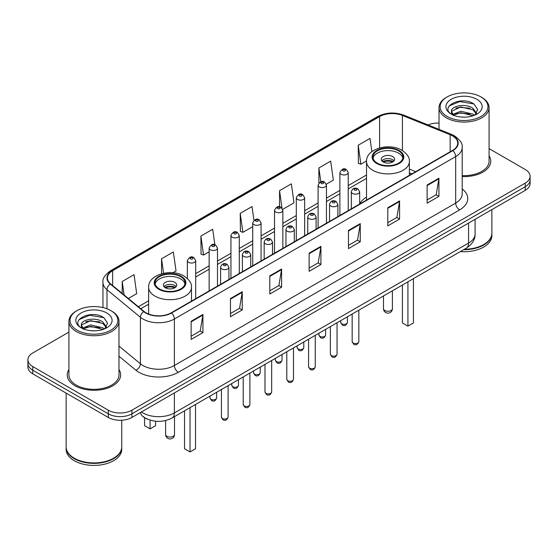 <?xml version="1.0" encoding="UTF-8"?>
<svg xmlns="http://www.w3.org/2000/svg" width="558" height="558" viewBox="0 0 558 558"><rect width="100%" height="100%" fill="white"/><g stroke="black" fill="none" stroke-linecap="round" stroke-linejoin="round"><path stroke-width="0.84" d="M366.529 197.072A29.483 17.019 0 0 0 359.673 203.956M411.776 173.943L409.363 172.966M147.919 419.33A16.684 9.632 180 0 1 143.218 416.735L142.457 416.101A11.125 7.442 129.5 0 1 140.518 412.481M68.92 332.108L32.789 352.963A16.684 9.632 0 0 0 27.9 359.777L27.9 367.045A16.684 9.632 0 0 0 32.789 373.853L108.301 417.454A16.684 9.632 0 0 0 131.904 417.454L525.211 190.376A16.684 9.632 0 0 0 530.1 183.568L530.1 179.934A16.684 9.632 0 0 1 525.211 186.749A16.684 9.632 0 0 0 530.1 179.934L530.1 176.3A16.684 9.632 0 0 0 525.211 169.486L489.08 148.63M27.9 359.777A16.684 9.632 0 0 0 32.789 366.592L108.301 410.186A16.684 9.632 0 0 0 131.904 410.186L131.904 413.82L525.211 186.749L131.904 413.82A16.684 9.632 0 0 1 108.301 413.82A16.684 9.632 0 0 0 131.904 413.82L131.904 417.454M32.789 366.592L32.789 370.226L108.301 413.82L32.789 370.226A16.684 9.632 0 0 1 27.9 363.411A16.684 9.632 0 0 0 32.789 370.226L32.789 373.853M68.92 369.515A26.7 15.415 0 0 0 67.246 374.878A26.7 15.415 0 0 0 75.065 385.78A26.7 15.415 0 0 0 104.165 389.121A26.7 15.415 0 0 0 120.647 374.878A26.7 15.415 0 0 0 118.98 369.515A26.7 15.415 0 0 1 120.647 374.878A26.7 15.415 0 0 1 104.165 389.121A26.7 15.415 0 0 1 75.065 385.78A26.7 15.415 0 0 1 67.246 374.878A26.7 15.415 0 0 1 68.92 369.515M452.531 135.88A17.8 10.274 180 0 1 457.741 143.148A17.8 10.274 180 0 1 452.531 150.416L171.236 312.815A17.8 10.274 180 0 1 144.069 311.448L110.637 283.876A17.8 10.274 180 0 1 107.415 277.982A17.8 10.274 180 0 1 112.625 270.721L379.607 116.58A17.8 10.274 180 0 1 402.409 115.429L450.153 134.729A17.8 10.274 180 0 1 452.531 135.88M452.845 135.699A18.247 10.532 0 0 0 450.411 134.52L402.66 115.213A18.247 10.532 0 0 0 379.294 116.399L112.311 270.539A18.247 10.532 0 0 0 110.268 284.029L143.699 311.594A18.247 10.532 0 0 0 171.55 312.996L452.845 150.597A18.247 10.532 0 0 0 452.845 135.699M191.136 321.269L191.136 339.431L202.931 332.617L202.931 314.454L191.136 321.269M191.136 336.209L200.224 330.964L202.889 315.054A4.45 2.567 -120 0 0 202.931 314.454M200.141 331.006L202.931 332.617M230.468 298.558L230.468 316.721L242.263 309.913L242.263 291.743L230.468 298.558M230.468 313.498L239.556 308.253L242.214 292.35A4.45 2.567 -120 0 0 242.263 291.743M239.473 308.302L242.263 309.913M269.8 275.847L269.8 294.017L281.595 287.203L281.595 269.04L269.8 275.847M269.8 290.795L278.881 285.55L281.546 269.64A4.45 2.567 -120 0 0 281.595 269.04M278.805 285.591L281.595 287.203M427.121 185.019L427.121 203.189L438.923 196.374L438.923 178.204L427.121 185.019M427.121 199.966L436.21 194.714L438.874 178.811A4.45 2.567 -120 0 0 438.923 178.204M436.126 194.763L438.923 196.374M387.789 207.729L387.789 225.892L399.591 219.085L399.591 200.915L387.789 207.729M387.789 222.67L396.877 217.425L399.542 201.522A4.45 2.567 -120 0 0 399.591 200.915M396.801 217.467L399.591 219.085M348.457 230.433L348.457 248.603L360.259 241.788L360.259 223.625L348.457 230.433M348.457 245.381L357.545 240.128L360.21 224.225A4.45 2.567 -120 0 0 360.259 223.625M357.469 240.177L360.259 241.788M309.125 253.144L309.125 271.307L320.927 264.499L320.927 246.329L309.125 253.144M309.125 268.084L318.213 262.839L320.878 246.936A4.45 2.567 -120 0 0 320.927 246.329M318.137 262.888L320.927 264.499M462.191 176.579A26.7 15.415 0 0 0 490.754 161.199A26.7 15.415 0 0 0 489.08 155.835A26.7 15.415 0 0 1 490.754 161.199A26.7 15.415 0 0 1 462.191 176.579M131.904 410.186L525.211 183.115A16.684 9.632 0 0 0 530.1 176.3M439.02 123.088A16.684 9.632 0 0 0 428.035 124.929M172.896 272.75L176.021 270.944L173.357 251.965L161.555 258.772L161.555 273.769M128.333 298.474L136.689 293.647L134.025 274.669L122.223 281.483L122.223 293.438M282.711 209.348L294.01 202.819L291.353 183.84L279.551 190.655L279.551 206.802M326.291 184.189L333.342 180.115L330.678 161.129L318.883 167.944L318.883 183.017M371.865 151.643L370.01 138.426L358.215 145.233L358.403 163.292M214.858 244.711L212.689 229.254L200.887 236.069L201.075 254.12M253.953 220.319L252.021 206.544L240.219 213.358L240.407 231.417M240.219 213.358L242.883 232.337L252.725 226.66M242.883 232.337L240.219 231.347M279.551 190.655L281.999 208.099M318.883 167.944L320.822 181.782M358.215 145.233L360.88 164.219L366.55 160.941M360.88 164.219L358.215 163.222M200.887 236.069L203.551 255.048L209.145 251.818M203.551 255.048L200.887 254.05M161.555 258.772L163.592 273.274M122.223 281.483L124.12 295.001M447.139 116.462A23.917 13.811 0 0 0 480.968 116.462A23.917 13.811 0 0 0 480.968 96.939L481.749 97.392A25.033 14.452 0 0 1 489.08 107.61A25.033 14.452 0 0 1 473.63 120.96A25.033 14.452 0 0 1 446.351 117.829A25.033 14.452 0 0 1 439.02 107.61A25.033 14.452 0 0 1 446.351 97.392L447.139 96.939A23.917 13.811 0 0 0 447.139 116.462M462.191 175.61A25.033 14.452 0 0 0 489.08 161.199L489.08 107.61M464.389 249.238A27.809 16.056 0 0 0 483.716 244.537A27.809 16.056 0 0 0 491.863 233.181L491.863 209.634M464.277 249.307A27.53 15.896 0 0 0 483.521 244.648A27.53 15.896 0 0 0 483.619 244.592M463.607 249.691A27.809 16.056 0 0 0 491.863 233.635A27.809 16.056 0 0 0 491.863 233.411M460.315 251.595A27.809 16.056 0 0 0 491.863 235.678L491.863 233.635M461.013 117.027L465.253 117.145M452.698 114.362L460.796 111.272L472.947 114.111L474.412 115.297M453.445 115.143L460.796 112.716L473.212 115.736M451.478 111.314L453.556 115.241M451.506 111.705C450.146 106.111 465.498 102.784 472.947 108.343L476.553 113.337M451.561 112.053L451.91 111.119L460.796 106.948L472.947 109.787L476.274 113.713M474.844 115.115L477.683 109.535L474.091 104.123C461.368 94.979 438.755 107.031 451.813 114.418L452.461 114.815M476.874 99.296A18.135 10.469 0 0 0 451.227 99.296A18.135 10.469 0 0 0 451.227 114.104A18.135 10.469 0 0 0 476.874 114.104A18.135 10.469 0 0 0 476.874 99.296M453.835 115.611C451.938 114.495 451.171 113.26 451.534 111.914M481.749 97.392L480.968 96.939A23.917 13.811 0 0 0 447.139 96.939M449.162 105.943L459.806 101.57L473.847 103.955M455.809 108.064L459.806 107.338L469.829 108.196M455.809 113.832L459.806 113.107L469.829 113.965M398.565 150.869A15.017 8.67 0 0 0 382.202 148.986A15.017 8.67 0 0 0 372.932 157A15.017 8.67 0 0 0 377.327 163.131A15.017 8.67 0 0 0 393.697 165.008A15.017 8.67 0 0 0 402.967 157A15.017 8.67 0 0 0 398.565 150.869M402.834 158.13A15.017 8.67 0 0 0 398.565 153.136A15.017 8.67 0 0 0 383.123 151.058A15.017 8.67 0 0 0 373.058 158.13M402.423 285.019L402.423 322.949L407.926 326.123L413.436 322.949L413.436 278.658M407.926 326.123L407.926 281.839M392.665 156.547A6.675 3.85 0 0 0 385.39 155.71A6.675 3.85 0 0 0 381.274 159.267A6.675 3.85 0 0 0 383.227 161.994A6.675 3.85 0 0 0 390.502 162.831A6.675 3.85 0 0 0 394.625 159.267A6.675 3.85 0 0 0 392.665 156.547M394.025 160.857A6.675 3.85 0 0 0 392.665 159.721A6.675 3.85 0 0 0 381.867 160.857M382.558 161.541A8.9 5.141 180 0 1 392.951 161.374L392.951 161.82M383.283 162.029A7.784 4.499 180 0 1 392.148 161.841L392.951 161.374M392.016 162.322L392.148 161.841M77.032 330.141A23.917 13.811 0 0 0 110.861 330.141A23.917 13.811 0 0 0 110.861 310.618L111.649 311.071A25.033 14.452 0 0 1 118.98 321.289A25.033 14.452 0 0 1 103.523 334.64A25.033 14.452 0 0 1 76.251 331.508A25.033 14.452 0 0 1 68.92 321.289A25.033 14.452 0 0 1 76.251 311.071L77.032 310.618A23.917 13.811 0 0 0 77.032 330.141M68.92 321.289L68.92 374.878A25.033 14.452 0 0 0 76.251 385.097A25.033 14.452 0 0 0 103.523 388.228A25.033 14.452 0 0 0 118.98 374.878L118.98 321.289M113.511 458.271A27.53 15.896 0 0 1 113.413 458.327A27.53 15.896 0 0 1 74.479 458.327L74.284 458.216A27.809 16.056 0 0 0 113.616 458.216A27.809 16.056 0 0 0 121.756 446.86L121.756 420.23M66.137 447.091A27.809 16.056 0 0 0 66.137 447.314A27.809 16.056 0 0 0 74.284 458.669A27.809 16.056 0 0 0 104.59 462.15A27.809 16.056 0 0 0 121.756 447.314A27.809 16.056 0 0 0 121.756 447.091M66.137 447.314L66.137 449.357A27.809 16.056 0 0 0 74.284 460.713A27.809 16.056 0 0 0 104.59 464.193A27.809 16.056 0 0 0 121.756 449.357L121.756 447.314M90.912 330.699L95.146 330.824M82.591 328.041L90.696 324.951L102.839 327.79L104.311 328.976M83.337 328.815L90.696 326.395L103.104 329.415M81.37 324.993L83.456 328.92M81.398 325.384C80.045 319.783 95.39 316.463 102.839 322.022L106.452 327.016M81.454 325.733L81.803 324.798L90.696 320.627L102.839 323.466L106.166 327.386M104.737 328.795L107.582 323.215L103.983 317.802C91.261 308.651 68.648 320.704 81.705 328.097L82.354 328.495M106.773 312.975A18.135 10.469 0 0 0 81.126 312.975A18.135 10.469 0 0 0 81.126 327.783A18.135 10.469 0 0 0 106.773 327.783A18.135 10.469 0 0 0 106.773 312.975M83.728 329.29C81.831 328.174 81.063 326.939 81.426 325.593M66.137 393.111L66.137 446.86A27.809 16.056 0 0 0 74.284 458.216L74.479 458.327M111.649 311.071L110.861 310.618A23.917 13.811 0 0 0 77.032 310.618M79.055 319.622L89.705 315.249L103.739 317.635M85.709 321.743L89.705 321.017L99.722 321.875M85.709 327.511L89.705 326.786L99.722 327.644M180.673 276.67A15.017 8.67 0 0 0 164.303 274.787A15.017 8.67 0 0 0 155.033 282.801A15.017 8.67 0 0 0 159.435 288.932A15.017 8.67 0 0 0 175.798 290.809A15.017 8.67 0 0 0 185.068 282.801A15.017 8.67 0 0 0 180.673 276.67M184.942 283.931A15.017 8.67 0 0 0 180.673 278.937A15.017 8.67 0 0 0 165.231 276.859A15.017 8.67 0 0 0 155.166 283.931M184.524 410.821L184.524 448.751L190.034 451.924L195.537 448.751L195.537 404.459M190.034 451.924L190.034 407.64M144.564 417.705L144.564 425.677L150.074 428.858L155.577 425.677L155.577 421.22M150.074 428.858L150.074 420.111M174.773 282.341A6.675 3.85 0 0 0 167.498 281.511A6.675 3.85 0 0 0 163.375 285.068A6.675 3.85 0 0 0 165.335 287.795A6.675 3.85 0 0 0 172.61 288.632A6.675 3.85 0 0 0 176.726 285.068A6.675 3.85 0 0 0 174.773 282.341M176.133 286.659A6.675 3.85 0 0 0 174.773 285.522A6.675 3.85 0 0 0 163.975 286.659M164.659 287.342A8.9 5.141 180 0 1 175.052 287.175L175.052 287.621M165.391 287.823A7.784 4.499 180 0 1 174.249 287.642L175.052 287.175M174.117 288.123L174.249 287.642M141.418 411.957A22.25 12.848 0 0 0 142.918 412.913A22.25 12.848 0 0 0 174.382 412.913L468.574 243.058A22.25 12.848 0 0 0 475.095 233.976C475.256 239.501 472.312 244.223 466.272 248.157L172.073 418.005A11.125 6.424 60 0 0 174.382 412.913L174.382 392.93M468.574 223.074L468.574 243.058A11.125 6.424 60 0 1 466.272 248.157M525.211 190.376L525.211 183.115M108.301 417.454L108.301 410.186M462.191 188.918A27.809 16.056 180 0 1 459.611 209.906L178.316 372.312A5.559 3.208 60 0 1 174.382 365.497L455.677 203.098A22.25 12.848 0 0 0 462.191 194.01L462.191 147.507A22.25 12.848 180 0 1 455.677 156.589A5.559 3.208 -120 0 0 452.845 150.597M178.316 372.312A27.809 16.056 180 0 1 138.984 372.312A27.809 16.056 180 0 1 135.866 370.17L118.98 356.241M143.699 311.594A5.559 3.718 129.5 0 0 140.421 317.279L140.421 363.781A22.25 12.848 0 0 0 142.918 365.497A22.25 12.848 0 0 0 174.382 365.497L174.382 318.995A22.25 12.848 180 0 1 140.421 317.279L106.99 289.714A22.25 12.848 180 0 1 102.965 282.348L102.965 307.591M462.191 147.507C462.931 144.034 460.378 140.156 454.526 135.88L451.596 134.457A5.559 2.602 112 0 0 450.411 134.52M451.596 134.457L403.853 115.157C394.639 111.893 385.892 112.367 377.613 116.573A5.559 3.208 60 0 1 379.294 116.399M112.311 270.539A5.559 3.208 -120 0 0 110.63 270.714C104.862 274.864 102.302 278.742 102.965 282.348M110.268 284.029A5.559 3.718 129.5 0 0 106.99 289.714L106.99 308.804M403.853 115.157A5.559 2.602 112 0 0 402.66 115.213M171.55 312.996A5.559 3.208 60 0 1 174.382 318.995L455.677 156.589L455.677 203.098A5.559 3.208 60 0 0 459.611 209.906M118.98 346.106L140.421 363.781A5.559 3.718 -50.5 0 1 135.866 370.17M112.625 270.721L112.625 285.522M450.153 134.729L450.153 151.783M402.409 115.429L402.409 150.527M415.71 171.669L409.363 169.102M379.607 116.58L379.607 147.926M366.529 174.996L348.227 185.563M339.885 190.383L326.437 198.146M318.095 202.959L304.647 210.722M296.305 215.541L282.857 223.305M274.515 228.117L261.067 235.881M252.725 240.7L239.277 248.463M230.935 253.283L217.487 261.046M209.145 265.859L195.698 273.622M148.637 300.797L138.349 306.733M309.125 253.716L320.878 246.936M348.457 231.012L360.21 224.225M387.789 208.301L399.542 201.522M427.121 185.598L438.874 178.811M269.8 276.426L281.546 269.64M230.468 299.137L242.214 292.35M191.136 321.84L202.889 315.054M376.741 163.473A15.854 9.151 0 0 0 399.158 163.473A15.854 9.151 0 0 0 399.158 150.527A15.854 9.151 0 0 0 376.741 150.527A15.854 9.151 0 0 0 376.741 163.473M409.363 175.338L409.363 161.541A21.413 12.367 180 0 1 396.145 172.959A21.413 12.367 180 0 1 372.807 170.281A21.413 12.367 180 0 1 366.529 161.541L366.529 200.064M384.804 310.506A4.45 2.567 180 0 1 383.499 308.686A4.45 4.45 0 0 0 390.175 312.543A4.45 4.45 0 0 0 392.4 308.686A4.45 2.567 180 0 1 391.095 310.506A4.45 2.567 180 0 1 384.804 310.506M158.842 289.267A15.854 9.151 0 0 0 181.259 289.267A15.854 9.151 0 0 0 181.259 276.329A15.854 9.151 0 0 0 158.842 276.329A15.854 9.151 0 0 0 158.842 289.267M191.471 301.132L191.471 287.342A21.413 12.367 180 0 1 178.246 298.76A21.413 12.367 180 0 1 154.908 296.082A21.413 12.367 180 0 1 148.637 287.342L148.637 314.049M166.905 436.3A4.45 2.567 180 0 1 165.6 434.487A4.45 4.45 0 0 0 172.276 438.344A4.45 4.45 0 0 0 174.501 434.487A4.45 2.567 180 0 1 173.196 436.3A4.45 2.567 180 0 1 166.905 436.3M358.836 341.636C357.741 344.635 356.032 345.514 353.716 344.272L352.161 341.636A3.334 1.925 0 0 0 353.137 342.996A3.334 1.925 0 0 0 356.778 343.414A3.334 1.925 0 0 0 358.836 341.636L358.836 310.178M352.551 193.466A4.171 2.406 180 0 1 351.324 191.764C352.391 188.339 354.574 187.349 357.873 188.785L359.673 191.764A4.171 2.406 180 0 1 357.092 193.989A4.171 2.406 180 0 1 352.551 193.466M356.485 188.925A1.388 0.802 0 0 0 354.518 188.925A1.388 0.802 0 0 0 354.518 190.062A1.388 0.802 0 0 0 356.485 190.062A1.388 0.802 0 0 0 356.485 188.925M337.046 354.218C335.951 357.218 334.242 358.096 331.926 356.848L330.371 354.218A3.334 1.925 0 0 0 331.347 355.579A3.334 1.925 0 0 0 334.988 355.997A3.334 1.925 0 0 0 337.046 354.218L337.046 322.761M330.761 206.048A4.171 2.406 180 0 1 329.541 204.347C330.601 200.922 332.784 199.931 336.083 201.368L337.883 204.347A4.171 2.406 180 0 1 335.309 206.572A4.171 2.406 180 0 1 330.761 206.048M334.695 201.508A1.388 0.802 0 0 0 332.728 201.508A1.388 0.802 0 0 0 332.728 202.638A1.388 0.802 0 0 0 334.695 202.638A1.388 0.802 0 0 0 334.695 201.508M315.256 366.794C314.161 369.801 312.452 370.672 310.136 369.431L308.581 366.794A3.334 1.925 0 0 0 309.557 368.161A3.334 1.925 0 0 0 313.198 368.573A3.334 1.925 0 0 0 315.256 366.794L315.256 335.344M308.972 218.624A4.171 2.406 180 0 1 307.751 216.923C308.811 213.498 310.994 212.507 314.293 213.944L316.093 216.923A4.171 2.406 180 0 1 313.519 219.148A4.171 2.406 180 0 1 308.972 218.624M312.905 214.084A1.388 0.802 0 0 0 310.939 214.084A1.388 0.802 0 0 0 310.939 215.221A1.388 0.802 0 0 0 312.905 215.221A1.388 0.802 0 0 0 312.905 214.084M293.466 379.377C292.371 382.376 290.662 383.255 288.346 382.014L286.791 379.377A3.334 1.925 0 0 0 287.768 380.737A3.334 1.925 0 0 0 291.409 381.156A3.334 1.925 0 0 0 293.466 379.377L293.466 347.92M287.182 231.207A4.171 2.406 180 0 1 285.961 229.505C287.028 226.081 289.204 225.09 292.504 226.527L294.303 229.505A4.171 2.406 180 0 1 291.729 231.73A4.171 2.406 180 0 1 287.182 231.207M291.116 226.667A1.388 0.802 0 0 0 289.149 226.667A1.388 0.802 0 0 0 289.149 227.804A1.388 0.802 0 0 0 291.116 227.804A1.388 0.802 0 0 0 291.116 226.667M271.676 391.953C270.581 394.959 268.872 395.838 266.557 394.59L265.001 391.953A3.334 1.925 0 0 0 265.985 393.32A3.334 1.925 0 0 0 269.619 393.739A3.334 1.925 0 0 0 271.676 391.953L271.676 360.503M265.392 243.783A4.171 2.406 180 0 1 264.171 242.081C265.238 238.664 267.415 237.666 270.714 239.11L272.513 242.081A4.171 2.406 180 0 1 269.939 244.306A4.171 2.406 180 0 1 265.392 243.783M269.326 239.243A1.388 0.802 0 0 0 267.359 239.243A1.388 0.802 0 0 0 267.359 240.379A1.388 0.802 0 0 0 269.326 240.379A1.388 0.802 0 0 0 269.326 239.243M249.886 404.536C248.791 407.535 247.082 408.414 244.767 407.173L243.211 404.536A3.334 1.925 0 0 0 244.195 405.896A3.334 1.925 0 0 0 247.829 406.315A3.334 1.925 0 0 0 249.886 404.536L249.886 373.079M243.602 256.366A4.171 2.406 180 0 1 242.381 254.664C243.448 251.239 245.632 250.249 248.924 251.686L250.723 254.664A4.171 2.406 180 0 1 248.15 256.889A4.171 2.406 180 0 1 243.602 256.366M247.536 251.825A1.388 0.802 0 0 0 245.569 251.825A1.388 0.802 0 0 0 245.569 252.962A1.388 0.802 0 0 0 247.536 252.962A1.388 0.802 0 0 0 247.536 251.825M228.096 417.119C227.001 420.118 225.292 420.997 222.977 419.749L221.428 417.119A3.334 1.925 0 0 0 222.405 418.479A3.334 1.925 0 0 0 226.039 418.898A3.334 1.925 0 0 0 228.096 417.119L228.096 385.662M221.812 268.949A4.171 2.406 180 0 1 220.591 267.24C221.659 263.822 223.842 262.832 227.134 264.269L228.933 267.24A4.171 2.406 180 0 1 226.36 269.465A4.171 2.406 180 0 1 221.812 268.949M225.746 264.408A1.388 0.802 0 0 0 223.779 264.408A1.388 0.802 0 0 0 223.779 265.538A1.388 0.802 0 0 0 225.746 265.538A1.388 0.802 0 0 0 225.746 264.408M341.691 323.807A3.334 1.925 0 0 0 345.332 324.226A3.334 1.925 0 0 0 347.39 322.447C346.295 325.447 344.586 326.325 342.27 325.084L340.715 322.447A3.334 1.925 0 0 0 341.691 323.807M348.227 210.631L348.227 172.575A4.171 2.406 180 0 1 345.653 174.8A4.171 2.406 180 0 1 341.105 174.277A4.171 2.406 180 0 1 339.885 172.575L339.885 215.451M343.072 170.874A1.388 0.802 0 0 0 345.039 170.874A1.388 0.802 0 0 0 345.039 169.737A1.388 0.802 0 0 0 343.072 169.737A1.388 0.802 0 0 0 343.072 170.874M319.901 336.39A3.334 1.925 0 0 0 323.542 336.809A3.334 1.925 0 0 0 325.6 335.03C324.505 338.029 322.796 338.908 320.48 337.667L318.925 335.03A3.334 1.925 0 0 0 319.901 336.39M326.437 223.214L326.437 185.158A4.171 2.406 180 0 1 323.863 187.383A4.171 2.406 180 0 1 319.315 186.86A4.171 2.406 180 0 1 318.095 185.158L318.095 228.027M321.282 183.449A1.388 0.802 0 0 0 323.249 183.449A1.388 0.802 0 0 0 323.249 182.32A1.388 0.802 0 0 0 321.282 182.32A1.388 0.802 0 0 0 321.282 183.449M298.111 348.973A3.334 1.925 0 0 0 301.752 349.385A3.334 1.925 0 0 0 303.81 347.606C302.715 350.612 301.006 351.491 298.69 350.243L297.135 347.606A3.334 1.925 0 0 0 298.111 348.973M304.647 235.79L304.647 197.734A4.171 2.406 180 0 1 302.073 199.959A4.171 2.406 180 0 1 297.526 199.436A4.171 2.406 180 0 1 296.305 197.734L296.305 240.61M299.493 196.032A1.388 0.802 0 0 0 301.459 196.032A1.388 0.802 0 0 0 301.459 194.895A1.388 0.802 0 0 0 299.493 194.895A1.388 0.802 0 0 0 299.493 196.032M276.329 361.549A3.334 1.925 0 0 0 279.963 361.968A3.334 1.925 0 0 0 282.02 360.189C280.925 363.188 279.216 364.067 276.901 362.826L275.345 360.189A3.334 1.925 0 0 0 276.329 361.549M282.857 248.373L282.857 210.317A4.171 2.406 180 0 1 280.283 212.542A4.171 2.406 180 0 1 275.736 212.019A4.171 2.406 180 0 1 274.515 210.317L274.515 253.186M277.703 208.615A1.388 0.802 0 0 0 279.67 208.615A1.388 0.802 0 0 0 279.67 207.478A1.388 0.802 0 0 0 277.703 207.478A1.388 0.802 0 0 0 277.703 208.615M254.539 374.132A3.334 1.925 0 0 0 258.173 374.551A3.334 1.925 0 0 0 260.23 372.765C259.135 375.771 257.426 376.65 255.111 375.401L253.555 372.765A3.334 1.925 0 0 0 254.539 374.132M261.067 260.949L261.067 222.893A4.171 2.406 180 0 1 258.494 225.118A4.171 2.406 180 0 1 253.946 224.602A4.171 2.406 180 0 1 252.725 222.893L252.725 265.768M255.913 221.191A1.388 0.802 0 0 0 257.88 221.191A1.388 0.802 0 0 0 257.88 220.054A1.388 0.802 0 0 0 255.913 220.054A1.388 0.802 0 0 0 255.913 221.191M232.749 386.708A3.334 1.925 0 0 0 236.383 387.126A3.334 1.925 0 0 0 238.447 385.348C237.345 388.347 235.636 389.226 233.321 387.984L231.772 385.348A3.334 1.925 0 0 0 232.749 386.708M239.277 273.532L239.277 235.476A4.171 2.406 180 0 1 236.704 237.701A4.171 2.406 180 0 1 232.156 237.178A4.171 2.406 180 0 1 230.935 235.476L230.935 278.351M234.123 233.774A1.388 0.802 0 0 0 236.09 233.774A1.388 0.802 0 0 0 236.09 232.637A1.388 0.802 0 0 0 234.123 232.637A1.388 0.802 0 0 0 234.123 233.774M210.959 399.291A3.334 1.925 0 0 0 214.593 399.709A3.334 1.925 0 0 0 216.657 397.931C215.555 400.93 213.847 401.809 211.531 400.56L209.982 397.931A3.334 1.925 0 0 0 210.959 399.291M217.487 286.115L217.487 248.059A4.171 2.406 180 0 1 214.914 250.284A4.171 2.406 180 0 1 210.366 249.761A4.171 2.406 180 0 1 209.145 248.059L209.145 290.927M212.333 246.35A1.388 0.802 0 0 0 214.3 246.35A1.388 0.802 0 0 0 214.3 245.22A1.388 0.802 0 0 0 212.333 245.22A1.388 0.802 0 0 0 212.333 246.35M195.698 298.69L195.698 260.635A4.171 2.406 180 0 1 193.124 262.86A4.171 2.406 180 0 1 188.576 262.337A4.171 2.406 180 0 1 187.355 260.635L187.355 278.484M190.543 258.933A1.388 0.802 0 0 0 192.51 258.933A1.388 0.802 0 0 0 192.51 257.796A1.388 0.802 0 0 0 190.543 257.796A1.388 0.802 0 0 0 190.543 258.933M172.073 418.005C163.124 422.504 154.168 422.504 145.219 418.005L142.457 416.101M475.095 233.976L475.095 219.315M377.613 116.573L110.63 270.714M366.529 178.379L348.227 188.953M339.885 193.766L326.437 201.529M318.095 206.348L304.647 214.112M296.305 218.924L282.857 226.688M274.515 231.507L261.067 239.27M252.725 244.083L239.277 251.846M230.935 256.666L217.487 264.429M209.145 269.249L195.698 277.012M148.637 304.18L140.769 308.727M411.895 173.873L409.363 172.847M439.02 129.372L439.02 107.61M409.363 161.541C409.83 157.768 407.354 154.008 401.934 150.248C389.31 142.436 365.79 148.707 366.529 161.541M392.4 290.802L392.4 308.686M383.499 295.942L383.499 308.686M191.471 287.342C191.938 283.569 189.462 279.809 184.042 276.05C171.418 268.238 147.898 274.508 148.637 287.342M174.501 416.603L174.501 434.487M165.6 420.558L165.6 434.487M352.161 341.636L352.161 314.035M351.324 208.838L351.324 191.764M359.673 204.026L359.673 191.764M330.371 354.218L330.371 326.611M329.541 221.421L329.541 204.347M337.883 216.602L337.883 204.347M308.581 366.794L308.581 339.194M307.751 234.004L307.751 216.923M316.093 229.185L316.093 216.923M286.791 379.377L286.791 351.777M285.961 246.58L285.961 229.505M294.303 241.76L294.303 229.505M265.001 391.953L265.001 364.353M264.171 259.163L264.171 242.081M272.513 254.343L272.513 242.081M243.211 404.536L243.211 376.936M242.381 271.739L242.381 254.664M250.723 266.926L250.723 254.664M221.428 417.119L221.428 389.512M220.591 284.322L220.591 267.24M228.933 279.502L228.933 267.24M347.39 322.447L347.39 316.791M348.227 172.575L346.427 169.597C344.007 167.853 341.824 168.844 339.885 172.575M340.715 322.447L340.715 320.641M325.6 335.03L325.6 329.366M326.437 185.158L324.637 182.18C322.217 180.429 320.034 181.427 318.095 185.158M318.925 335.03L318.925 333.224M303.81 347.606L303.81 341.949M304.647 197.734L302.848 194.756C300.427 193.012 298.244 194.003 296.305 197.734M297.135 347.606L297.135 345.8M282.02 360.189L282.02 354.532M282.857 210.317L281.058 207.339C278.637 205.595 276.454 206.586 274.515 210.317M275.345 360.189L275.345 358.382M260.23 372.765L260.23 367.108M261.067 222.893L259.268 219.922C256.847 218.171 254.671 219.161 252.725 222.893M253.555 372.765L253.555 370.965M238.447 385.348L238.447 379.691M239.277 235.476L237.478 232.498C235.058 230.754 232.881 231.744 230.935 235.476M231.772 385.348L231.772 383.541M216.657 397.931L216.657 392.267M217.487 248.059L215.688 245.081C213.268 243.33 211.091 244.327 209.145 248.059M209.982 397.931L209.982 396.124M195.698 260.635L193.898 257.656C191.485 255.913 189.301 256.903 187.355 260.635"/></g></svg>
